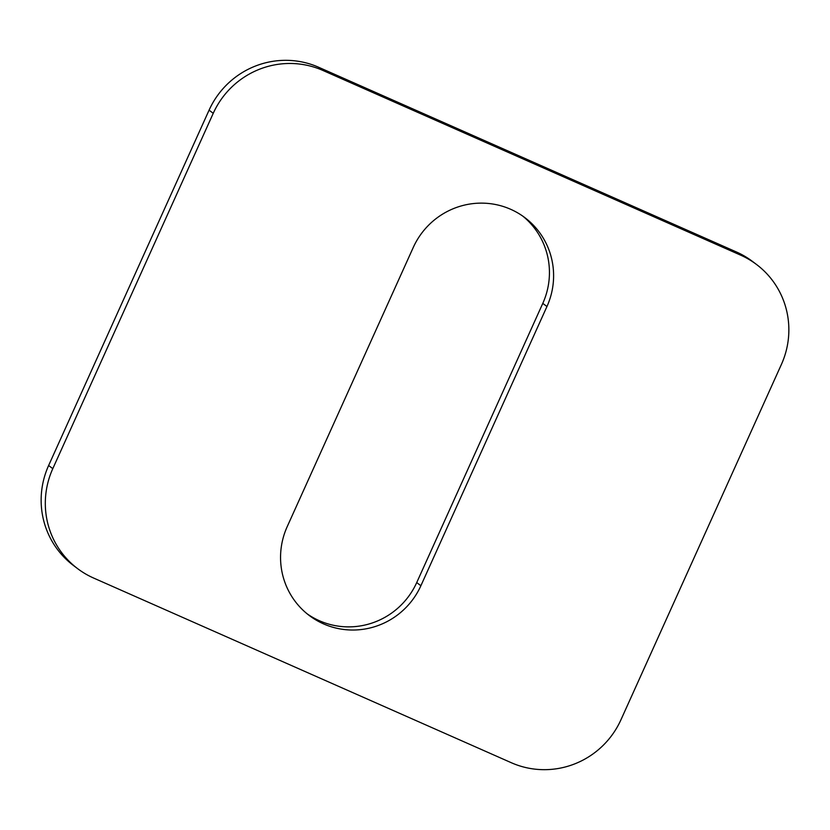 <?xml version="1.0" encoding="UTF-8"?>
<svg xmlns="http://www.w3.org/2000/svg" width="830" height="830" viewBox="0 0 830 830"><rect width="100%" height="100%" fill="white"/><g stroke="black" fill="none" stroke-linecap="round" stroke-linejoin="round"><path stroke-width="1.25" d="M287.211 526.625L413.278 247.423A74.327 73.009 127.1 0 1 524.923 217.678A74.327 73.009 127.1 0 1 546.949 306.529L420.893 585.721A74.327 73.009 127.1 0 1 309.237 615.476A74.327 73.009 127.1 0 1 287.211 526.625M756.587 264.531A83.623 82.139 127.1 0 0 740.557 255.111L736.386 251.957A83.623 82.139 -52.9 0 1 752.426 261.388L756.587 264.531A83.623 82.139 127.1 0 1 781.372 364.495L620.923 719.838A83.623 82.139 127.1 0 1 511.353 762.739L93.614 578.043A83.623 82.139 127.1 0 1 77.574 568.612A83.623 82.139 127.1 0 1 52.798 468.649L213.237 113.316L209.077 110.162L48.628 465.506L52.798 468.649M736.386 251.957L318.647 67.261L322.818 70.415L740.557 255.111M322.818 70.415A83.623 82.139 127.1 0 0 213.237 113.316M307.183 613.858A74.327 73.009 127.1 0 0 416.722 582.577L542.789 303.375A74.327 73.009 127.1 0 0 522.817 216.142M77.574 568.612L73.414 565.469A83.623 82.139 -52.9 0 1 48.628 465.506M209.077 110.162A83.623 82.139 -52.9 0 1 318.647 67.261M416.722 582.577L420.893 585.721M542.789 303.375L546.949 306.529"/></g></svg>
